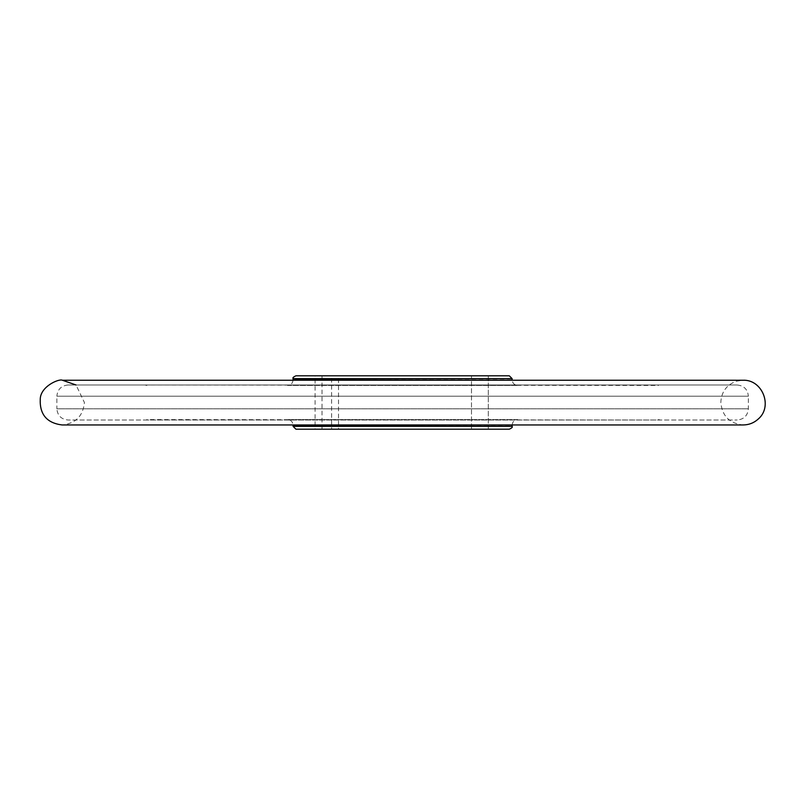 <?xml version="1.0" encoding="UTF-8"?>
<svg xmlns="http://www.w3.org/2000/svg" width="805" height="805" viewBox="0 0 805 805"><rect width="100%" height="100%" fill="white"/><g stroke="black" fill="none" stroke-linecap="round" stroke-linejoin="round"><path stroke-width="0.6" stroke-dasharray="4.03 3.02" d="M737.169 384.991L68.063 384.991L737.169 384.991C743.971 385.655 747.704 389.399 748.368 396.201L56.863 396.201L56.863 408.799L748.368 408.799L56.863 408.799C57.527 415.601 61.261 419.345 68.063 420.009L737.169 420.009L68.063 420.009M660.281 384.991L144.94 384.991L658.42 385.414M144.94 420.009L660.281 420.009L146.812 419.586M295.908 429.176L509.324 429.176M315.087 429.176L331.59 429.176L331.59 375.824L315.087 375.824L338.523 375.824L338.523 429.176L315.087 429.176L315.087 375.824M338.523 429.176L471.499 429.176L471.499 375.824L488.313 375.824L488.313 429.176L471.499 429.176L471.499 375.824L338.523 375.824M509.324 375.824L295.908 375.824M331.59 375.824L471.499 375.824M517.726 419.586L287.506 419.586L517.726 419.586C514.325 419.918 512.453 421.78 512.121 425.191L293.101 425.191C292.768 421.78 290.907 419.918 287.506 419.586M287.506 385.414L517.726 385.414L287.506 385.414C290.907 385.082 292.768 383.22 293.101 379.809L512.121 379.809C512.453 383.22 514.325 385.082 517.726 385.414M488.313 429.176L488.313 375.824M322.03 429.176L322.03 375.824M68.063 384.991C61.261 385.655 57.527 389.399 56.863 396.201L748.368 396.201L748.368 408.799C747.704 415.601 743.971 419.345 737.169 420.009M512.121 426.378L293.101 426.378M293.101 378.622L512.121 378.622M658.42 419.586L660.281 420.009M146.812 385.414L144.94 384.991M62.377 380.242L742.854 380.242L736.545 381.168C726.583 384.79 721.34 391.914 720.817 402.51C722.186 416.105 729.662 423.581 743.236 424.949L61.995 424.949C75.569 423.581 83.036 416.105 84.414 402.51L76.042 384.991"/><path stroke-width="1.21" d="M509.324 429.176L295.908 429.176L293.101 426.378L512.121 426.378C512.835 427.063 511.9 427.988 509.324 429.176M331.59 429.176L488.313 429.176M293.101 378.622C292.396 377.927 293.332 376.992 295.908 375.824L509.324 375.824L512.121 378.622L293.101 378.622L293.09 380.242M488.313 375.824L471.499 375.824M512.131 424.949L293.101 425.191L293.101 426.378M293.101 379.809L512.141 380.242M512.121 425.191L512.121 426.378M512.121 378.622L512.121 379.809M758.189 419.083C773.213 406.525 762.365 379.215 742.854 380.242L62.377 380.242C59.168 378.471 40.562 386.269 40.25 399.089C39.576 414.384 46.831 423.007 61.995 424.949L743.236 424.949C748.962 424.879 753.943 422.927 758.189 419.083M76.042 384.991L62.377 380.242"/></g></svg>
